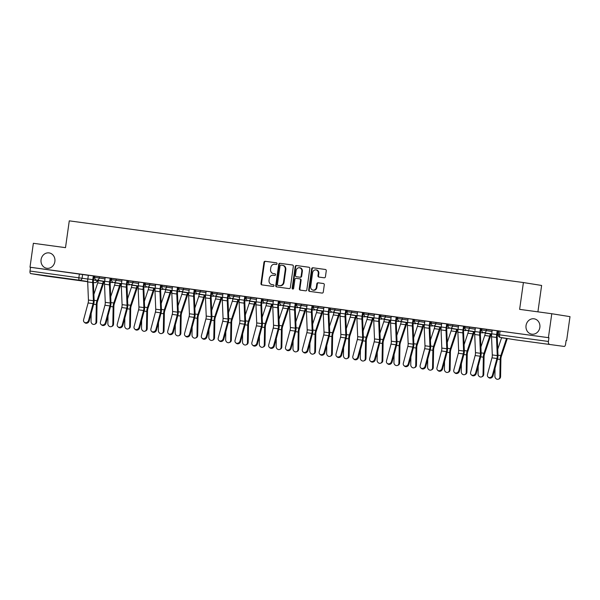 <?xml version="1.0" encoding="UTF-8"?>
<svg xmlns="http://www.w3.org/2000/svg" width="600" height="600" viewBox="0 0 600 600"><rect width="100%" height="100%" fill="white"/><g stroke="black" fill="none" stroke-linecap="round" stroke-linejoin="round"><path stroke-width="0.9" d="M277.058 263.745A0.833 0.75 -80.9 0 0 276.435 262.822L265.185 261.293A1.193 1.065 -80.9 0 0 263.955 262.327L260.97 283.575A1.193 1.065 -80.9 0 0 261.862 284.895L273.112 286.425A0.833 0.75 -80.9 0 0 273.345 284.775L271.89 284.572A3.817 3.42 -80.9 0 1 271.822 284.565A3.817 3.42 -80.9 0 1 269.032 280.335L269.28 278.565A3.817 3.42 -80.9 0 1 273.202 275.25L274.657 275.452A0.833 0.75 -80.9 0 0 274.89 273.795L273.435 273.6A3.817 3.42 -80.9 0 1 273.36 273.593A3.817 3.42 -80.9 0 1 270.577 269.362L270.825 267.593A3.817 3.42 -80.9 0 1 274.748 264.278L276.202 264.472A0.833 0.75 -80.9 0 0 277.058 263.745M526.043 325.553A7.77 6.967 -80.9 0 0 531.72 334.163A7.77 6.967 -80.9 0 0 539.85 327.428A7.77 6.967 -80.9 0 0 534.173 318.817A7.77 6.967 -80.9 0 0 526.043 325.553M41.07 259.657A7.77 6.967 -80.9 0 0 46.748 268.267A7.77 6.967 -80.9 0 0 54.87 261.532A7.77 6.967 -80.9 0 0 49.193 252.923A7.77 6.967 -80.9 0 0 41.07 259.657M324.202 277.793A1.193 1.065 -80.9 0 0 325.433 276.757L326.265 270.795A1.193 1.065 -80.9 0 0 325.395 269.475L312.885 267.772A1.193 1.065 -80.9 0 0 311.655 268.808L308.67 290.055A1.193 1.065 -80.9 0 0 309.562 291.375L322.058 293.077A1.193 1.065 -80.9 0 0 323.28 292.035L324.293 284.843A1.193 1.065 -80.9 0 0 323.4 283.515L318.053 282.788A1.193 1.065 -80.9 0 0 316.83 283.822L316.327 287.392A3.188 2.857 -80.9 0 1 310.665 286.627L312.63 272.64A3.188 2.857 -80.9 0 1 318.293 273.413L317.962 275.737A1.193 1.065 -80.9 0 0 318.862 277.065L324.202 277.793M30 267.218L33.36 243.292L65.505 247.657L69.278 220.845L523.403 282.548L519.63 309.36L551.775 313.733L548.415 337.657L30 267.218L30.532 267.308L30.008 271.035L87.825 279.053M293.34 266.317A1.193 1.065 -80.9 0 0 292.447 264.998L279.952 263.303A1.193 1.065 -80.9 0 0 278.73 264.337L275.745 285.577A1.193 1.065 -80.9 0 0 276.638 286.905L289.132 288.6A1.193 1.065 -80.9 0 0 290.355 287.565L293.34 266.317M296.415 265.538L308.91 267.233A1.193 1.065 -80.9 0 0 308.91 267.233A1.193 1.065 -80.9 0 1 309.803 268.56L306.817 289.8A1.193 1.065 -80.9 0 1 305.595 290.835L300.248 290.115A1.193 1.065 -80.9 0 1 299.355 288.788L300.562 280.17A1.193 1.065 -80.9 0 0 299.67 278.85L296.123 278.362A1.193 1.065 -80.9 0 0 294.9 279.405L293.64 288.375A0.833 0.75 -80.9 0 1 292.155 288.173L295.192 266.572A1.193 1.065 -80.9 0 1 296.415 265.538L309.06 267.27M551.775 313.733L570 316.642L566.64 340.567L566.107 340.493L565.582 344.212A2.43 1.073 97.7 0 1 564.195 346.447A2.43 1.073 97.7 0 0 564.195 346.447L515.325 339.81A2.43 1.073 97.7 0 0 515.34 339.81A2.43 1.073 97.7 0 1 515.317 339.803A2.43 2.175 99.1 0 1 515.227 339.795M537.915 311.843L541.62 285.457L523.403 282.548M566.107 340.485L566.64 340.567M548.415 337.657L548.947 337.74L548.423 341.468A2.43 1.073 97.7 0 0 549.15 344.04M30.532 267.308L88.343 275.325M93.983 276.225L94.838 276.36M45.765 276.007L87.675 281.7L45.78 276.007A2.43 1.073 -82.3 0 1 45.78 276.007A2.43 1.073 -82.3 0 1 45.765 276.007L30.735 273.608A2.43 1.073 -82.3 0 1 30.008 271.035M111.698 278.4L103.448 277.282M128.528 280.688L120.278 279.57M138.84 282.09L138.315 285.817A7.65 3.39 97.7 0 0 138.165 288.765L138.922 306.915A4.492 1.987 -82.3 0 1 138.593 309.817L134.085 326.618A2.79 2.407 -49.2 0 0 134.738 329.07A2.79 2.407 -49.2 0 0 139.05 327.293L139.65 327.817L144.157 311.017A6.067 2.692 -82.3 0 0 144.6 307.087L143.85 288.938A6.067 2.692 97.7 0 1 143.97 286.605L144.495 282.855L145.35 282.99L137.108 281.858M155.67 284.377L155.145 288.105A7.65 3.39 97.7 0 0 154.995 291.045L155.745 309.202A4.492 1.987 -82.3 0 1 155.415 312.105L150.915 328.905A2.79 2.407 -49.2 0 0 151.567 331.35A2.79 2.407 -49.2 0 0 155.873 329.572L156.48 330.097L160.988 313.305A6.067 2.692 -82.3 0 0 161.43 309.375L160.672 291.225A6.067 2.692 97.7 0 1 160.8 288.892L161.325 285.142L162.18 285.278L153.93 284.138M172.493 286.665L171.975 290.392A7.65 3.39 97.7 0 0 171.817 293.332L172.575 311.49A4.492 1.987 -82.3 0 1 172.245 314.392L167.738 331.185A2.79 2.407 -49.2 0 0 168.398 333.638A2.79 2.407 -49.2 0 0 172.703 331.86L173.31 332.385L177.817 315.593A6.067 2.692 -82.3 0 0 178.26 311.663L177.502 293.513A6.067 2.692 97.7 0 1 177.623 291.173L178.148 287.43L179.01 287.565L170.76 286.425M189.322 288.945L188.797 292.68A7.65 3.39 97.7 0 0 188.648 295.62L189.405 313.77A4.492 1.987 -82.3 0 1 189.075 316.68L184.567 333.472A2.79 2.407 -49.2 0 0 185.22 335.925A2.79 2.407 -49.2 0 0 189.532 334.147L190.132 334.673L194.64 317.88A6.067 2.692 -82.3 0 0 195.083 313.95L194.333 295.8A6.067 2.692 97.7 0 1 194.452 293.46L194.978 289.718L195.833 289.853L187.59 288.712M206.153 291.233L205.627 294.96A7.65 3.39 97.7 0 0 205.478 297.907L206.228 316.058A4.492 1.987 -82.3 0 1 205.897 318.968L201.397 335.76A2.79 2.407 -49.2 0 0 202.05 338.212A2.79 2.407 -49.2 0 0 206.355 336.435L206.962 336.96L211.47 320.168A6.067 2.692 -82.3 0 0 211.913 316.237L211.155 298.087A6.067 2.692 97.7 0 1 211.282 295.748L211.808 292.005L212.663 292.14L206.145 291.255M222.975 293.52L222.458 297.248A7.65 3.39 97.7 0 0 222.3 300.195L223.058 318.345A4.492 1.987 -82.3 0 1 222.728 321.255L218.22 338.048A2.79 2.407 -49.2 0 0 218.88 340.5A2.79 2.407 -49.2 0 0 223.185 338.722L223.792 339.248L228.3 322.447A6.067 2.692 -82.3 0 0 228.743 318.525L227.985 300.368A6.067 2.692 97.7 0 1 228.105 298.035L228.63 294.293L229.493 294.428L222.975 293.543M246.322 296.692L238.072 295.575M256.635 298.095L256.11 301.822A7.65 3.39 97.7 0 0 255.96 304.77L256.71 322.92A4.492 1.987 -82.3 0 1 256.38 325.822L251.88 342.623A2.79 2.407 -49.2 0 0 252.532 345.067A2.79 2.407 -49.2 0 0 256.837 343.298L257.445 343.815L261.952 327.022A6.067 2.692 -82.3 0 0 262.395 323.093L261.638 304.942A6.067 2.692 97.7 0 1 261.765 302.61L262.29 298.86L263.145 298.995L256.627 298.11M273.457 300.382L272.94 304.11A7.65 3.39 97.7 0 0 272.782 307.05L273.54 325.207A4.492 1.987 -82.3 0 1 273.21 328.11L268.702 344.91A2.79 2.407 -49.2 0 0 269.362 347.355A2.79 2.407 -49.2 0 0 273.668 345.577L274.275 346.103L278.782 329.31A6.067 2.692 -82.3 0 0 279.225 325.38L278.468 307.23A6.067 2.692 97.7 0 1 278.587 304.89L279.112 301.147L279.975 301.282L273.457 300.397M290.288 302.67L289.763 306.397A7.65 3.39 97.7 0 0 289.612 309.337L290.37 327.487A4.492 1.987 -82.3 0 1 290.04 330.397L285.532 347.19A2.79 2.407 -49.2 0 0 286.185 349.642A2.79 2.407 -49.2 0 0 290.498 347.865L291.097 348.39L295.605 331.597A6.067 2.692 -82.3 0 0 296.048 327.668L295.298 309.517A6.067 2.692 97.7 0 1 295.418 307.178L295.942 303.435L296.798 303.57L290.288 302.685M312.765 305.737L307.11 304.972M323.94 307.237L323.423 310.965A7.65 3.39 97.7 0 0 323.265 313.913L324.022 332.062A4.492 1.987 -82.3 0 1 323.692 334.972L319.185 351.765A2.79 2.407 -49.2 0 0 319.845 354.218A2.79 2.407 -49.2 0 0 324.15 352.44L324.757 352.965L329.265 336.165A6.067 2.692 -82.3 0 0 329.707 332.243L328.95 314.085A6.067 2.692 97.7 0 1 329.07 311.752L329.595 308.01L330.457 308.145L323.94 307.26M346.425 310.312L340.77 309.548M363.248 312.6L355.065 311.468L357.593 311.827L357.075 315.54A7.65 3.39 97.7 0 0 356.925 318.487L357.675 336.638A4.492 1.987 -82.3 0 1 357.345 339.54L352.845 356.34A2.79 2.407 -49.2 0 0 353.498 358.785A2.79 2.407 -49.2 0 0 357.803 357.015L358.41 357.532A2.79 2.407 130.8 0 1 354.105 359.31L353.498 358.785M380.077 314.888L371.888 313.755L374.423 314.115L373.897 317.827A7.65 3.39 97.7 0 0 373.748 320.767L374.505 338.925A4.492 1.987 -82.3 0 1 374.175 341.827L369.668 358.627A2.79 2.407 -49.2 0 0 370.327 361.072A2.79 2.407 -49.2 0 0 374.632 359.295L375.24 359.82A2.79 2.407 130.8 0 1 370.935 361.597L370.327 361.072M396.908 317.175L388.717 316.043L391.252 316.403L390.728 320.115A7.65 3.39 97.7 0 0 390.577 323.055L391.327 341.212A4.492 1.987 -82.3 0 1 391.005 344.115L386.498 360.907A2.79 2.407 -49.2 0 0 387.15 363.36A2.79 2.407 -49.2 0 0 391.455 361.582L392.062 362.108A2.79 2.407 130.8 0 1 387.757 363.885L387.15 363.36M414.592 319.553L405.548 318.33L408.075 318.69L407.558 322.403A7.65 3.39 97.7 0 0 407.4 325.343L408.158 343.493A4.492 1.987 -82.3 0 1 407.827 346.403L403.327 363.195A2.79 2.407 -49.2 0 0 403.98 365.647A2.79 2.407 -49.2 0 0 408.285 363.87L408.893 364.395A2.79 2.407 130.8 0 1 404.588 366.173L403.98 365.647M431.423 321.84L422.37 320.61L424.905 320.978L424.38 324.683A7.65 3.39 97.7 0 0 424.23 327.63L424.987 345.78A4.492 1.987 -82.3 0 1 424.658 348.69L420.15 365.483A2.79 2.407 -49.2 0 0 420.81 367.935A2.79 2.407 -49.2 0 0 425.115 366.157L425.722 366.683A2.79 2.407 130.8 0 1 421.418 368.46L420.81 367.935M448.252 324.127L439.2 322.897L441.735 323.265L441.21 326.97A7.65 3.39 97.7 0 0 441.06 329.918L441.81 348.067A4.492 1.987 -82.3 0 1 441.487 350.978L436.98 367.77A2.79 2.407 -49.2 0 0 437.632 370.222A2.79 2.407 -49.2 0 0 441.938 368.445L442.545 368.97A2.79 2.407 130.8 0 1 438.24 370.748L437.632 370.222M465.075 326.415L456.03 325.185L458.558 325.545L458.04 329.257A7.65 3.39 97.7 0 0 457.882 332.205L458.64 350.355A4.492 1.987 -82.3 0 1 458.31 353.257L453.81 370.058A2.79 2.407 -49.2 0 0 454.463 372.51A2.79 2.407 -49.2 0 0 458.768 370.733L459.375 371.257A2.79 2.407 130.8 0 1 455.07 373.028L454.463 372.51M481.905 328.702L473.655 327.577M498.735 330.99L490.485 329.865M486.472 329.28L486.285 330.6L481.725 329.97L481.912 328.65L492.202 330.195M497.842 331.095L498.697 331.23M469.65 326.993L469.463 328.312L464.903 327.683L465.082 326.362L475.38 327.907M481.013 328.808L481.868 328.942M452.82 324.705L452.632 326.032L448.072 325.395L448.26 324.075L458.55 325.62M464.183 326.52L465.045 326.663M435.99 322.418L435.81 323.745L431.243 323.115L431.43 321.788L441.72 323.332M447.36 324.233L448.215 324.375M419.168 320.13L418.98 321.457L414.42 320.827L414.6 319.5L424.897 321.053M430.53 321.952L431.385 322.087M402.338 317.85L402.15 319.17L397.59 318.54L397.778 317.212L408.067 318.765M413.7 319.665L414.562 319.8M385.507 315.562L385.327 316.882L380.76 316.252L380.947 314.933L391.237 316.478M396.877 317.377L397.732 317.513M368.685 313.275L368.498 314.595L363.938 313.965L364.118 312.645L374.415 314.19M380.048 315.09L380.903 315.225M351.855 310.987L351.668 312.308L347.108 311.678L347.295 310.358L357.585 311.903M363.218 312.803L364.08 312.938M335.025 308.7L334.845 310.028L330.278 309.39L330.465 308.07L340.755 309.615M346.395 310.515L347.25 310.657M318.202 306.413L318.015 307.74L313.455 307.11L313.635 305.782L323.933 307.327M329.565 308.235L330.42 308.37M301.373 304.132L301.185 305.452L296.625 304.822L296.812 303.495L307.103 305.048M312.735 305.947L313.597 306.082M284.543 301.845L284.362 303.165L279.795 302.535L279.983 301.215L290.272 302.76M295.913 303.66L296.767 303.795M267.72 299.558L267.532 300.877L262.972 300.248L263.153 298.928L273.45 300.472M279.082 301.373L279.938 301.507M250.89 297.27L250.702 298.59L246.142 297.96L246.33 296.64L256.62 298.185M262.26 299.085L263.115 299.22M234.06 294.983L233.88 296.31L229.312 295.673L229.5 294.353L239.79 295.897M245.43 296.798L246.285 296.94M217.237 292.695L217.05 294.022L212.49 293.392L212.67 292.065L222.968 293.61M228.6 294.51L229.455 294.653M200.407 290.415L200.22 291.735L195.66 291.105L195.847 289.778L206.138 291.33M211.778 292.23L212.632 292.365M183.578 288.127L183.398 289.447L178.83 288.817L179.017 287.498L189.308 289.043M194.947 289.942L195.803 290.077M166.755 285.84L166.567 287.16L162.007 286.53L162.188 285.21L172.485 286.755M178.118 287.655L178.98 287.79M149.925 283.553L149.738 284.873L145.178 284.243L145.365 282.923L155.655 284.468M161.295 285.368L162.15 285.502M133.095 281.265L132.915 282.593L128.347 281.955L128.535 280.635L138.825 282.18M144.465 283.08L145.32 283.222M116.273 278.978L116.085 280.305L111.525 279.675L111.705 278.347L122.002 279.892M127.635 280.793L128.498 280.935M99.442 276.69L99.255 278.017L94.695 277.388L94.883 276.06L105.172 277.612M110.812 278.513L111.667 278.647M94.875 276.112L86.625 274.995M86.617 275.01L88.358 275.25M88.358 275.228L87.832 278.962A7.65 3.39 97.7 0 0 87.683 281.903L88.44 300.053A4.492 1.987 -82.3 0 1 88.11 302.962L83.602 319.755A2.79 2.407 -49.2 0 0 84.255 322.207A2.79 2.407 -49.2 0 0 88.567 320.43L89.168 320.955L93.675 304.163A6.067 2.692 -82.3 0 0 94.117 300.233L93.367 282.082A6.067 2.692 97.7 0 1 93.488 279.743L94.012 276L94.867 276.135M548.947 337.74L498.743 330.938L498.217 334.665L548.423 341.468M103.448 277.298L105.18 277.538M105.188 277.515L104.663 281.243A7.65 3.39 97.7 0 0 104.512 284.19L105.262 302.34A4.492 1.987 -82.3 0 1 104.933 305.25L100.433 322.043A2.79 2.407 -49.2 0 0 101.085 324.495A2.79 2.407 -49.2 0 0 105.39 322.718L105.998 323.243L110.505 306.442A6.067 2.692 -82.3 0 0 110.948 302.52L110.19 284.37A6.067 2.692 97.7 0 1 110.317 282.03L110.843 278.288L111.698 278.423M120.278 279.585L122.01 279.825M122.01 279.803L121.493 283.53A7.65 3.39 97.7 0 0 121.335 286.478L122.093 304.627A4.492 1.987 -82.3 0 1 121.762 307.538L117.255 324.33A2.79 2.407 -49.2 0 0 117.915 326.782A2.79 2.407 -49.2 0 0 122.22 325.005L122.828 325.53L127.335 308.73A6.067 2.692 -82.3 0 0 127.778 304.808L127.02 286.65A6.067 2.692 97.7 0 1 127.14 284.317L127.665 280.575L128.528 280.71M137.1 281.873L138.84 282.105M153.93 284.16L155.663 284.392M170.76 286.447L172.493 286.68M187.583 288.735L189.322 288.968M238.065 295.59L239.805 295.822M239.805 295.808L239.28 299.535A7.65 3.39 97.7 0 0 239.13 302.483L239.888 320.632A4.492 1.987 -82.3 0 1 239.558 323.535L235.05 340.335A2.79 2.407 -49.2 0 0 235.702 342.788A2.79 2.407 -49.2 0 0 240.015 341.01L240.615 341.535L245.123 324.735A6.067 2.692 -82.3 0 0 245.565 320.812L244.815 302.655A6.067 2.692 97.7 0 1 244.935 300.322L245.46 296.572L246.315 296.715M413.73 319.455L414.592 319.575M430.56 321.743L431.423 321.862M447.39 324.03L448.245 324.15M464.213 326.317L465.075 326.43M473.655 327.6L475.388 327.832L474.862 331.545A7.65 3.39 97.7 0 0 474.713 334.485L475.47 352.642A4.492 1.987 -82.3 0 1 475.14 355.545L470.632 372.345A2.79 2.407 -49.2 0 0 471.293 374.79A2.79 2.407 -49.2 0 0 475.597 373.02L476.205 373.538A2.79 2.407 130.8 0 1 471.9 375.315L471.293 374.79M481.043 328.605L481.905 328.718M490.478 329.888L492.217 330.12L491.692 333.832A7.65 3.39 97.7 0 0 491.543 336.772L492.293 354.93A4.492 1.987 -82.3 0 1 491.97 357.832L487.463 374.625A2.79 2.407 -49.2 0 0 488.115 377.077A2.79 2.407 -49.2 0 0 492.42 375.3L493.028 375.825A2.79 2.407 130.8 0 1 488.722 377.603L488.115 377.077M497.873 330.892L498.728 331.005M273.825 273.66A3.817 3.42 -80.9 0 0 273.892 273.675A3.817 3.42 -80.9 0 0 273.968 273.683L273.435 273.6M275.017 273.825L273.968 273.683M272.28 284.64A3.817 3.42 -80.9 0 0 272.355 284.647A3.817 3.42 -80.9 0 0 272.423 284.663L271.89 284.572M273.472 284.805L272.423 284.663M276.555 262.853L265.71 261.375A1.193 1.065 -80.9 0 0 264.487 262.418L261.502 283.657A1.193 1.065 -80.9 0 0 262.245 284.947M292.597 265.028L280.485 263.385A1.193 1.065 -80.9 0 0 279.263 264.42L276.27 285.668A1.193 1.065 -80.9 0 0 277.013 286.957M280.882 265.11A0.833 0.75 -80.9 0 0 280.028 265.837L277.41 284.483A0.833 0.75 -80.9 0 0 278.032 285.413L279.57 285.615A3.817 3.42 -80.9 0 0 283.485 282.3L285.278 269.558A3.817 3.42 -80.9 0 0 282.495 265.327A3.817 3.42 -80.9 0 0 282.42 265.32L280.882 265.11M278.535 285.487A0.833 0.75 -80.9 0 0 278.565 285.495L280.103 285.705A3.817 3.42 -80.9 0 0 284.017 282.39L283.485 282.3M282.562 265.343L282.952 265.403A3.817 3.42 -80.9 0 1 283.02 265.418A3.817 3.42 -80.9 0 1 285.81 269.64L284.017 282.39M300.225 278.933L300.202 278.933A1.193 1.065 -80.9 0 1 301.095 280.26L299.888 288.87A1.193 1.065 -80.9 0 0 300.63 290.16M296.947 265.62A1.193 1.065 -80.9 0 0 295.725 266.655L292.688 288.255A0.833 0.75 -80.9 0 0 293.04 289.08M301.822 271.23A3.188 2.857 -80.9 0 0 296.16 270.465L295.462 275.392A1.193 1.065 -80.9 0 0 296.355 276.712L299.903 277.192A1.193 1.065 -80.9 0 0 301.125 276.157L301.822 271.23L302.355 271.32A3.188 2.857 -80.9 0 0 300.022 267.788L299.49 267.697M296.332 276.712L296.865 276.795A1.193 1.065 -80.9 0 0 296.888 276.795L296.355 276.712M302.355 271.32L301.657 276.248A1.193 1.065 -80.9 0 1 300.435 277.282L296.888 276.795M315.968 269.88L316.493 269.962A3.188 2.857 -80.9 0 1 318.825 273.495L318.495 275.827A1.193 1.065 -80.9 0 0 319.237 277.118M312.99 290.16L313.522 290.243A3.188 2.857 -80.9 0 0 316.86 287.483L316.327 287.392M323.55 283.545L318.585 282.877A1.193 1.065 -80.9 0 0 317.362 283.913L316.86 287.483M325.53 269.505L313.41 267.855A1.193 1.065 -80.9 0 0 312.188 268.897L309.202 290.138A1.193 1.065 -80.9 0 0 309.945 291.428M96.727 321.743A2.79 2.422 66.7 0 1 95.347 323.97L94.627 324.278A2.79 2.422 -113.3 0 0 96 322.05L96.727 321.743L97.035 304.275A4.492 1.987 97.7 0 1 97.523 301.395L103.23 284.272A7.65 3.39 -82.3 0 0 103.898 281.415L103.913 281.272M91.177 313.462L91.043 321.375A2.79 2.422 -113.3 0 0 94.627 324.278M98.28 280.373L98.243 280.627A6.067 2.692 -82.3 0 1 97.718 282.9L93.877 294.405M103.222 281.16L103.208 281.303A6.067 2.692 -82.3 0 1 102.683 283.575L96.968 300.69A6.067 2.692 97.7 0 0 96.308 304.582L96 322.05M89.168 320.955A2.79 2.407 130.8 0 1 84.863 322.733L84.255 322.207M93.323 275.903L92.797 279.63A7.65 3.39 97.7 0 0 92.648 282.577L93.398 300.728A4.492 1.987 -82.3 0 1 93.067 303.638L88.567 320.43M113.558 324.03A2.79 2.422 66.7 0 1 112.177 326.257L111.45 326.565A2.79 2.422 -113.3 0 0 112.83 324.337L113.558 324.03L113.865 306.562A4.492 1.987 97.7 0 1 114.345 303.683L120.06 286.56A7.65 3.39 -82.3 0 0 120.72 283.695L120.743 283.56M108.007 315.75L107.865 323.663A2.79 2.422 -113.3 0 0 111.45 326.565M115.11 282.66L115.073 282.915A6.067 2.692 -82.3 0 1 114.547 285.188L110.708 296.692M120.052 283.447L120.03 283.59A6.067 2.692 -82.3 0 1 119.505 285.862L113.797 302.978A6.067 2.692 97.7 0 0 113.137 306.87L112.83 324.337M130.38 326.31A2.79 2.422 66.7 0 1 129 328.538L128.28 328.853A2.79 2.422 -113.3 0 0 129.66 326.625L130.38 326.31L130.688 308.85A4.492 1.987 97.7 0 1 131.175 305.962L136.89 288.847A7.65 3.39 -82.3 0 0 137.55 285.983L137.572 285.84M124.837 318.038L124.695 325.95A2.79 2.422 -113.3 0 0 128.28 328.853M131.933 284.94L131.895 285.202A6.067 2.692 -82.3 0 1 131.37 287.475L127.53 298.972M136.882 285.735L136.86 285.877A6.067 2.692 -82.3 0 1 136.335 288.142L130.62 305.265A6.067 2.692 97.7 0 0 129.968 309.157L129.66 326.625M105.998 323.243A2.79 2.407 130.8 0 1 101.692 325.02L101.085 324.495M110.145 278.19L109.62 281.918A7.65 3.39 97.7 0 0 109.47 284.865L110.227 303.015A4.492 1.987 -82.3 0 1 109.898 305.925L105.39 322.718M122.828 325.53A2.79 2.407 130.8 0 1 118.523 327.308L117.915 326.782M126.975 280.478L126.45 284.205A7.65 3.39 97.7 0 0 126.3 287.153L127.05 305.303A4.492 1.987 -82.3 0 1 126.727 308.205L122.22 325.005M147.21 328.597A2.79 2.422 66.7 0 1 145.83 330.825L145.11 331.14A2.79 2.422 -113.3 0 0 146.483 328.913L147.21 328.597L147.517 311.13A4.492 1.987 97.7 0 1 148.005 308.25L153.712 291.135A7.65 3.39 -82.3 0 0 154.38 288.27L154.395 288.127M141.66 320.325L141.525 328.237A2.79 2.422 -113.3 0 0 145.11 331.14M148.762 287.228L148.725 287.483A6.067 2.692 -82.3 0 1 148.2 289.755L144.36 301.26M153.705 288.022L153.69 288.157A6.067 2.692 -82.3 0 1 153.165 290.43L147.45 307.553A6.067 2.692 97.7 0 0 146.79 311.445L146.483 328.913M164.04 330.885A2.79 2.422 66.7 0 1 162.66 333.112L161.933 333.428A2.79 2.422 -113.3 0 0 163.312 331.2L164.04 330.885L164.347 313.418A4.492 1.987 97.7 0 1 164.828 310.538L170.542 293.423A7.65 3.39 -82.3 0 0 171.203 290.558L171.225 290.415M158.49 322.612L158.347 330.525A2.79 2.422 -113.3 0 0 161.933 333.428M165.593 289.515L165.555 289.77A6.067 2.692 -82.3 0 1 165.03 292.043L161.19 303.548M170.535 290.303L170.512 290.445A6.067 2.692 -82.3 0 1 169.988 292.718L164.28 309.84A6.067 2.692 97.7 0 0 163.62 313.733L163.312 331.2M180.863 333.173A2.79 2.422 66.7 0 1 179.483 335.4L178.762 335.715A2.79 2.422 -113.3 0 0 180.142 333.48L180.863 333.173L181.17 315.705A4.492 1.987 97.7 0 1 181.657 312.825L187.373 295.702A7.65 3.39 -82.3 0 0 188.032 292.845L188.055 292.702M175.32 324.9L175.178 332.812A2.79 2.422 -113.3 0 0 178.762 335.715M182.415 291.803L182.377 292.058A6.067 2.692 -82.3 0 1 181.852 294.33L178.012 305.835M187.365 292.59L187.343 292.733A6.067 2.692 -82.3 0 1 186.817 295.005L181.102 312.12A6.067 2.692 97.7 0 0 180.45 316.02L180.142 333.48M139.65 327.817A2.79 2.407 130.8 0 1 135.345 329.587L134.738 329.07M143.805 282.765L143.28 286.493A7.65 3.39 97.7 0 0 143.123 289.44L143.88 307.59A4.492 1.987 -82.3 0 1 143.55 310.493L139.05 327.293M156.48 330.097A2.79 2.407 130.8 0 1 152.175 331.875L151.567 331.35M160.627 285.053L160.102 288.78A7.65 3.39 97.7 0 0 159.953 291.72L160.71 309.877A4.492 1.987 -82.3 0 1 160.38 312.78L155.873 329.572M173.31 332.385A2.79 2.407 130.8 0 1 169.005 334.163L168.398 333.638M177.458 287.34L176.933 291.067A7.65 3.39 97.7 0 0 176.782 294.007L177.532 312.157A4.492 1.987 -82.3 0 1 177.21 315.067L172.703 331.86M197.692 335.46A2.79 2.422 66.7 0 1 196.312 337.688L195.593 337.995A2.79 2.422 -113.3 0 0 196.965 335.767L197.692 335.46L198 317.993A4.492 1.987 97.7 0 1 198.487 315.112L204.195 297.99A7.65 3.39 -82.3 0 0 204.862 295.132L204.877 294.99M192.142 327.188L192.007 335.093A2.79 2.422 -113.3 0 0 195.593 337.995M199.245 294.09L199.208 294.345A6.067 2.692 -82.3 0 1 198.683 296.618L194.843 308.123M204.188 294.877L204.173 295.02A6.067 2.692 -82.3 0 1 203.64 297.293L197.933 314.407A6.067 2.692 97.7 0 0 197.272 318.3L196.965 335.767M190.132 334.673A2.79 2.407 130.8 0 1 185.828 336.45L185.22 335.925M194.288 289.62L193.763 293.355A7.65 3.39 97.7 0 0 193.605 296.295L194.362 314.445A4.492 1.987 -82.3 0 1 194.032 317.355L189.532 334.147M214.522 337.748A2.79 2.422 66.7 0 1 213.142 339.975L212.415 340.282A2.79 2.422 -113.3 0 0 213.795 338.055L214.522 337.748L214.83 320.28A4.492 1.987 97.7 0 1 215.31 317.4L221.025 300.278A7.65 3.39 -82.3 0 0 221.685 297.413L221.708 297.278M208.972 329.468L208.83 337.38A2.79 2.422 -113.3 0 0 212.415 340.282M216.075 296.377L216.038 296.632A6.067 2.692 -82.3 0 1 215.513 298.905L211.673 310.41M221.017 297.165L220.995 297.308A6.067 2.692 -82.3 0 1 220.47 299.58L214.763 316.695A6.067 2.692 97.7 0 0 214.103 320.587L213.795 338.055M206.962 336.96A2.79 2.407 130.8 0 1 202.657 338.737L202.05 338.212M211.11 291.907L210.585 295.635A7.65 3.39 97.7 0 0 210.435 298.582L211.192 316.733A4.492 1.987 -82.3 0 1 210.862 319.642L206.355 336.435M231.345 340.028A2.79 2.422 66.7 0 1 229.965 342.263L229.245 342.57A2.79 2.422 -113.3 0 0 230.625 340.343L231.345 340.028L231.653 322.567A4.492 1.987 97.7 0 1 232.14 319.68L237.855 302.565A7.65 3.39 -82.3 0 0 238.515 299.7L238.538 299.565M225.803 331.755L225.66 339.668A2.79 2.422 -113.3 0 0 229.245 342.57M232.897 298.665L232.86 298.92A6.067 2.692 -82.3 0 1 232.335 301.192L228.495 312.697M237.847 299.452L237.825 299.595A6.067 2.692 -82.3 0 1 237.3 301.86L231.585 318.983A6.067 2.692 97.7 0 0 230.933 322.875L230.625 340.343M223.792 339.248A2.79 2.407 130.8 0 1 219.487 341.025L218.88 340.5M227.94 294.195L227.415 297.923A7.65 3.39 97.7 0 0 227.265 300.87L228.015 319.02A4.492 1.987 -82.3 0 1 227.692 321.923L223.185 338.722M248.175 342.315A2.79 2.422 66.7 0 1 246.795 344.543L246.075 344.858A2.79 2.422 -113.3 0 0 247.447 342.63L248.175 342.315L248.483 324.847A4.492 1.987 97.7 0 1 248.97 321.968L254.678 304.853A7.65 3.39 -82.3 0 0 255.345 301.987L255.36 301.845M242.625 334.043L242.49 341.955A2.79 2.422 -113.3 0 0 246.075 344.858M249.728 300.945L249.69 301.207A6.067 2.692 -82.3 0 1 249.165 303.472L245.325 314.978M254.67 301.74L254.655 301.875A6.067 2.692 -82.3 0 1 254.123 304.147L248.415 321.27A6.067 2.692 97.7 0 0 247.755 325.163L247.447 342.63M240.615 341.535A2.79 2.407 130.8 0 1 236.31 343.305L235.702 342.788M244.77 296.483L244.245 300.21A7.65 3.39 97.7 0 0 244.087 303.157L244.845 321.308A4.492 1.987 -82.3 0 1 244.515 324.21L240.015 341.01M265.005 344.603A2.79 2.422 66.7 0 1 263.625 346.83L262.897 347.145A2.79 2.422 -113.3 0 0 264.278 344.918L265.005 344.603L265.312 327.135A4.492 1.987 97.7 0 1 265.793 324.255L271.507 307.14A7.65 3.39 -82.3 0 0 272.168 304.275L272.19 304.132M259.455 336.33L259.312 344.243A2.79 2.422 -113.3 0 0 262.897 347.145M266.558 303.233L266.52 303.487A6.067 2.692 -82.3 0 1 265.995 305.76L262.155 317.265M271.5 304.028L271.478 304.163A6.067 2.692 -82.3 0 1 270.952 306.435L265.245 323.558A6.067 2.692 97.7 0 0 264.585 327.45L264.278 344.918M257.445 343.815A2.79 2.407 130.8 0 1 253.14 345.593L252.532 345.067M261.593 298.77L261.067 302.498A7.65 3.39 97.7 0 0 260.918 305.438L261.675 323.595A4.492 1.987 -82.3 0 1 261.345 326.498L256.837 343.298M281.827 346.89A2.79 2.422 66.7 0 1 280.447 349.118L279.728 349.433A2.79 2.422 -113.3 0 0 281.108 347.197L281.827 346.89L282.135 329.423A4.492 1.987 97.7 0 1 282.623 326.543L288.337 309.42A7.65 3.39 -82.3 0 0 288.998 306.562L289.02 306.42M276.285 338.618L276.142 346.53A2.79 2.422 -113.3 0 0 279.728 349.433M283.38 305.52L283.343 305.775A6.067 2.692 -82.3 0 1 282.817 308.048L278.978 319.553M288.33 306.308L288.308 306.45A6.067 2.692 -82.3 0 1 287.782 308.722L282.067 325.845A6.067 2.692 97.7 0 0 281.415 329.737L281.108 347.197M274.275 346.103A2.79 2.407 130.8 0 1 269.97 347.88L269.362 347.355M278.423 301.058L277.897 304.785A7.65 3.39 97.7 0 0 277.748 307.725L278.498 325.875A4.492 1.987 -82.3 0 1 278.175 328.785L273.668 345.577M298.657 349.178A2.79 2.422 66.7 0 1 297.278 351.405L296.558 351.712A2.79 2.422 -113.3 0 0 297.93 349.485L298.657 349.178L298.965 331.71A4.492 1.987 97.7 0 1 299.452 328.83L305.16 311.707A7.65 3.39 -82.3 0 0 305.827 308.85L305.843 308.707M293.108 340.905L292.972 348.81A2.79 2.422 -113.3 0 0 296.558 351.712M300.21 307.808L300.173 308.062A6.067 2.692 -82.3 0 1 299.647 310.335L295.808 321.84M305.153 308.595L305.138 308.737A6.067 2.692 -82.3 0 1 304.605 311.01L298.897 328.125A6.067 2.692 97.7 0 0 298.237 332.025L297.93 349.485M291.097 348.39A2.79 2.407 130.8 0 1 286.793 350.168L286.185 349.642M295.252 303.337L294.728 307.072A7.65 3.39 97.7 0 0 294.57 310.013L295.327 328.163A4.492 1.987 -82.3 0 1 294.998 331.072L290.498 347.865M315.487 351.465A2.79 2.422 66.7 0 1 314.108 353.692L313.38 354A2.79 2.422 -113.3 0 0 314.76 351.772L315.487 351.465L315.795 333.998A4.492 1.987 97.7 0 1 316.275 331.118L321.99 313.995A7.65 3.39 -82.3 0 0 322.65 311.138L322.673 310.995M309.938 343.185L309.795 351.097A2.79 2.422 -113.3 0 0 313.38 354M317.04 310.095L317.002 310.35A6.067 2.692 -82.3 0 1 316.478 312.623L312.638 324.127M321.983 310.882L321.96 311.025A6.067 2.692 -82.3 0 1 321.435 313.298L315.728 330.413A6.067 2.692 97.7 0 0 315.067 334.305L314.76 351.772M307.118 304.95L306.593 308.685A7.65 3.39 97.7 0 0 306.442 311.625L307.192 329.775A4.492 1.987 -82.3 0 1 306.862 332.685L302.362 349.478A2.79 2.407 -49.2 0 0 303.015 351.93A2.79 2.407 -49.2 0 0 307.32 350.153L307.928 350.678A2.79 2.407 130.8 0 1 303.623 352.455L303.015 351.93M312.772 305.722L312.248 309.465A6.067 2.692 97.7 0 0 312.12 311.805L312.877 329.955A6.067 2.692 -82.3 0 1 312.435 333.885L307.928 350.678M312.075 305.625L311.55 309.353A7.65 3.39 97.7 0 0 311.4 312.3L312.157 330.45A4.492 1.987 -82.3 0 1 311.827 333.36L307.32 350.153M332.31 353.745A2.79 2.422 66.7 0 1 330.93 355.98L330.21 356.288A2.79 2.422 -113.3 0 0 331.59 354.06L332.31 353.745L332.618 336.285A4.492 1.987 97.7 0 1 333.105 333.405L338.82 316.282A7.65 3.39 -82.3 0 0 339.48 313.418L339.502 313.282M326.767 345.472L326.625 353.385A2.79 2.422 -113.3 0 0 330.21 356.288M333.862 312.382L333.825 312.638A6.067 2.692 -82.3 0 1 333.3 314.91L329.46 326.415M338.812 313.17L338.79 313.312A6.067 2.692 -82.3 0 1 338.265 315.585L332.55 332.7A6.067 2.692 97.7 0 0 331.897 336.593L331.59 354.06M324.757 352.965A2.79 2.407 130.8 0 1 320.452 354.743L319.845 354.218M328.905 307.913L328.38 311.64A7.65 3.39 97.7 0 0 328.23 314.587L328.98 332.737A4.492 1.987 -82.3 0 1 328.657 335.647L324.15 352.44M349.14 356.032A2.79 2.422 66.7 0 1 347.76 358.26L347.04 358.575A2.79 2.422 -113.3 0 0 348.413 356.347L349.14 356.032L349.447 338.572A4.492 1.987 97.7 0 1 349.935 335.685L355.642 318.57A7.65 3.39 -82.3 0 0 356.31 315.705L356.325 315.562M343.59 347.76L343.455 355.673A2.79 2.422 -113.3 0 0 347.04 358.575M350.692 314.663L350.655 314.925A6.067 2.692 -82.3 0 1 350.13 317.19L346.29 328.695M355.635 315.457L355.62 315.593A6.067 2.692 -82.3 0 1 355.087 317.865L349.38 334.987A6.067 2.692 97.7 0 0 348.72 338.88L348.413 356.347M340.77 309.525L340.245 313.252A7.65 3.39 97.7 0 0 340.095 316.2L340.845 334.35A4.492 1.987 -82.3 0 1 340.522 337.252L336.015 354.053A2.79 2.407 -49.2 0 0 336.668 356.505A2.79 2.407 -49.2 0 0 340.972 354.728L341.58 355.252A2.79 2.407 130.8 0 1 337.275 357.03L336.668 356.505M346.425 310.29L345.9 314.04A6.067 2.692 97.7 0 0 345.78 316.373L346.53 334.53A6.067 2.692 -82.3 0 1 346.087 338.452L341.58 355.252M345.735 310.2L345.21 313.928A7.65 3.39 97.7 0 0 345.053 316.875L345.81 335.025A4.492 1.987 -82.3 0 1 345.48 337.928L340.972 354.728M365.962 358.32A2.79 2.422 66.7 0 1 364.59 360.548L363.862 360.862A2.79 2.422 -113.3 0 0 365.243 358.635L365.962 358.32L366.278 340.853A4.492 1.987 97.7 0 1 366.757 337.972L372.472 320.858A7.65 3.39 -82.3 0 0 373.132 317.993L373.155 317.85M360.42 350.048L360.278 357.96A2.79 2.422 -113.3 0 0 363.862 360.862M367.522 316.95L367.485 317.205A6.067 2.692 -82.3 0 1 366.96 319.478L363.12 330.983M372.465 317.745L372.442 317.88A6.067 2.692 -82.3 0 1 371.918 320.153L366.21 337.275A6.067 2.692 97.7 0 0 365.55 341.168L365.243 358.635M363.255 312.577L362.73 316.327A6.067 2.692 97.7 0 0 362.603 318.66L363.36 336.81A6.067 2.692 -82.3 0 1 362.918 340.74L358.41 357.532M362.558 312.487L362.032 316.215A7.65 3.39 97.7 0 0 361.882 319.155L362.64 337.312A4.492 1.987 -82.3 0 1 362.31 340.215L357.803 357.015M382.793 360.608A2.79 2.422 66.7 0 1 381.413 362.835L380.692 363.15A2.79 2.422 -113.3 0 0 382.072 360.923L382.793 360.608L383.1 343.14A4.492 1.987 97.7 0 1 383.587 340.26L389.303 323.145A7.65 3.39 -82.3 0 0 389.963 320.28L389.985 320.138M377.25 352.335L377.108 360.248A2.79 2.422 -113.3 0 0 380.692 363.15M384.345 319.237L384.308 319.493A6.067 2.692 -82.3 0 1 383.782 321.765L379.942 333.27M389.295 320.025L389.272 320.168A6.067 2.692 -82.3 0 1 388.748 322.44L383.032 339.562A6.067 2.692 97.7 0 0 382.38 343.455L382.072 360.923M380.077 314.865L379.553 318.608A6.067 2.692 97.7 0 0 379.433 320.947L380.19 339.097A6.067 2.692 -82.3 0 1 379.748 343.028L375.24 359.82M379.388 314.775L378.862 318.502A7.65 3.39 97.7 0 0 378.712 321.442L379.462 339.6A4.492 1.987 -82.3 0 1 379.14 342.502L374.632 359.295M399.623 362.895A2.79 2.422 66.7 0 1 398.243 365.123L397.522 365.43A2.79 2.422 -113.3 0 0 398.895 363.202L399.623 362.895L399.93 345.428A4.492 1.987 97.7 0 1 400.418 342.548L406.125 325.425A7.65 3.39 -82.3 0 0 406.793 322.567L406.808 322.425M394.072 354.623L393.938 362.528A2.79 2.422 -113.3 0 0 397.522 365.43M401.175 321.525L401.138 321.78A6.067 2.692 -82.3 0 1 400.612 324.053L396.772 335.558M406.118 322.312L406.103 322.455A6.067 2.692 -82.3 0 1 405.57 324.728L399.862 341.843A6.067 2.692 97.7 0 0 399.202 345.743L398.895 363.202M396.908 317.153L396.382 320.895A6.067 2.692 97.7 0 0 396.263 323.235L397.013 341.385A6.067 2.692 -82.3 0 1 396.57 345.315L392.062 362.108M396.217 317.055L395.692 320.79A7.65 3.39 97.7 0 0 395.535 323.73L396.293 341.88A4.492 1.987 -82.3 0 1 395.963 344.79L391.455 361.582M416.445 365.183A2.79 2.422 66.7 0 1 415.072 367.41L414.345 367.718A2.79 2.422 -113.3 0 0 415.725 365.49L416.445 365.183L416.76 347.715A4.492 1.987 97.7 0 1 417.24 344.835L422.955 327.712A7.65 3.39 -82.3 0 0 423.615 324.855L423.638 324.712M410.903 356.903L410.76 364.815A2.79 2.422 -113.3 0 0 414.345 367.718M418.005 323.812L417.967 324.067A6.067 2.692 -82.3 0 1 417.442 326.34L413.603 337.845M422.947 324.6L422.925 324.743A6.067 2.692 -82.3 0 1 422.4 327.015L416.692 344.13A6.067 2.692 97.7 0 0 416.033 348.022L415.725 365.49M413.737 319.44L413.205 323.183A6.067 2.692 97.7 0 0 413.085 325.522L413.842 343.673A6.067 2.692 -82.3 0 1 413.4 347.603L408.893 364.395M413.04 319.343L412.515 323.07A7.65 3.39 97.7 0 0 412.365 326.017L413.123 344.168A4.492 1.987 -82.3 0 1 412.793 347.077L408.285 363.87M433.275 367.47A2.79 2.422 66.7 0 1 431.895 369.697L431.175 370.005A2.79 2.422 -113.3 0 0 432.555 367.778L433.275 367.47L433.582 350.002A4.492 1.987 97.7 0 1 434.07 347.123L439.785 330A7.65 3.39 -82.3 0 0 440.445 327.135L440.467 327M427.732 359.19L427.59 367.103A2.79 2.422 -113.3 0 0 431.175 370.005M434.827 326.1L434.79 326.355A6.067 2.692 -82.3 0 1 434.265 328.627L430.425 340.132M439.778 326.888L439.755 327.03A6.067 2.692 -82.3 0 1 439.23 329.303L433.515 346.418A6.067 2.692 97.7 0 0 432.862 350.31L432.555 367.778M430.56 321.728L430.035 325.47A6.067 2.692 97.7 0 0 429.915 327.81L430.673 345.96A6.067 2.692 -82.3 0 1 430.23 349.882L425.722 366.683M429.87 321.63L429.345 325.358A7.65 3.39 97.7 0 0 429.195 328.305L429.945 346.455A4.492 1.987 -82.3 0 1 429.623 349.365L425.115 366.157M450.105 369.75A2.79 2.422 66.7 0 1 448.725 371.985L448.005 372.293A2.79 2.422 -113.3 0 0 449.377 370.065L450.105 369.75L450.412 352.29A4.492 1.987 97.7 0 1 450.9 349.403L456.607 332.288A7.65 3.39 -82.3 0 0 457.275 329.423L457.29 329.288M444.555 361.478L444.42 369.39A2.79 2.422 -113.3 0 0 448.005 372.293M451.658 328.38L451.62 328.642A6.067 2.692 -82.3 0 1 451.095 330.915L447.255 342.413M456.6 329.175L456.585 329.317A6.067 2.692 -82.3 0 1 456.053 331.582L450.345 348.705A6.067 2.692 97.7 0 0 449.685 352.597L449.377 370.065M447.39 324.015L446.865 327.757A6.067 2.692 97.7 0 0 446.745 330.09L447.495 348.248A6.067 2.692 -82.3 0 1 447.053 352.17L442.545 368.97M446.7 323.918L446.175 327.645A7.65 3.39 97.7 0 0 446.018 330.593L446.775 348.743A4.492 1.987 -82.3 0 1 446.445 351.645L441.938 368.445M466.928 372.038A2.79 2.422 66.7 0 1 465.555 374.265L464.827 374.58A2.79 2.422 -113.3 0 0 466.207 372.353L466.928 372.038L467.243 354.57A4.492 1.987 97.7 0 1 467.722 351.69L473.438 334.575A7.65 3.39 -82.3 0 0 474.097 331.71L474.12 331.567M461.385 363.765L461.243 371.678A2.79 2.422 -113.3 0 0 464.827 374.58M468.487 330.668L468.45 330.923A6.067 2.692 -82.3 0 1 467.918 333.195L464.085 344.7M473.43 331.462L473.408 331.597A6.067 2.692 -82.3 0 1 472.882 333.87L467.168 350.993A6.067 2.692 97.7 0 0 466.515 354.885L466.207 372.353M464.22 326.295L463.688 330.045A6.067 2.692 97.7 0 0 463.567 332.377L464.325 350.528A6.067 2.692 -82.3 0 1 463.882 354.457L459.375 371.257M463.522 326.205L462.998 329.933A7.65 3.39 97.7 0 0 462.847 332.88L463.605 351.03A4.492 1.987 -82.3 0 1 463.275 353.933L458.768 370.733M483.757 374.325A2.79 2.422 66.7 0 1 482.377 376.553L481.658 376.868A2.79 2.422 -113.3 0 0 483.037 374.64L483.757 374.325L484.065 356.858A4.492 1.987 97.7 0 1 484.553 353.978L490.268 336.862A7.65 3.39 -82.3 0 0 490.928 333.998L490.95 333.855M478.215 366.053L478.072 373.965A2.79 2.422 -113.3 0 0 481.658 376.868M485.31 332.955L485.272 333.21A6.067 2.692 -82.3 0 1 484.748 335.483L480.908 346.987M490.26 333.743L490.237 333.885A6.067 2.692 -82.3 0 1 489.713 336.157L483.998 353.28A6.067 2.692 97.7 0 0 483.345 357.173L483.037 374.64M481.043 328.582L480.518 332.332A6.067 2.692 97.7 0 0 480.397 334.665L481.155 352.815A6.067 2.692 -82.3 0 1 480.713 356.745L476.205 373.538M480.353 328.493L479.827 332.22A7.65 3.39 97.7 0 0 479.678 335.16L480.428 353.317A4.492 1.987 -82.3 0 1 480.105 356.22L475.597 373.02M500.588 376.612A2.79 2.422 66.7 0 1 499.207 378.84L498.48 379.155A2.79 2.422 -113.3 0 0 499.86 376.92L500.588 376.612L500.895 359.145A4.492 1.987 97.7 0 1 501.382 356.265L507.09 339.142A7.65 3.39 -82.3 0 0 507.285 338.52M495.037 368.34L494.903 376.252A2.79 2.422 -113.3 0 0 498.48 379.155M506.55 338.407A6.067 2.692 -82.3 0 1 506.535 338.445L500.827 355.56A6.067 2.692 97.7 0 0 500.168 359.46L499.86 376.92M501.623 337.62A6.067 2.692 -82.3 0 1 501.577 337.77L497.737 349.275M497.873 330.87L497.347 334.612A6.067 2.692 97.7 0 0 497.228 336.952L497.978 355.103A6.067 2.692 -82.3 0 1 497.535 359.032L493.028 375.825M497.183 330.78L496.658 334.507A7.65 3.39 97.7 0 0 496.5 337.447L497.257 355.597A4.492 1.987 -82.3 0 1 496.928 358.507L492.42 375.3M82.613 274.41L82.095 278.138A2.43 2.175 -80.9 0 1 79.597 280.245L30.735 273.608M93.457 279.952L96.03 280.41M97.177 280.192L97.125 280.538A2.43 2.175 -80.9 0 1 94.627 282.645L93.383 282.45M87.668 281.535L79.597 280.245A2.43 1.073 -82.3 0 1 78.87 277.673L79.395 273.945M94.642 282.653L93.383 282.48L94.627 282.645A2.43 1.073 97.7 0 0 94.642 282.653A2.43 2.43 0 0 0 97.373 280.582L97.425 280.237M481.725 329.97A2.43 2.43 0 0 0 483.75 332.707A2.43 2.175 99.1 0 0 486.285 330.6L492.015 331.515M497.655 332.415L498.51 332.558M464.903 327.683A2.43 2.43 0 0 0 466.92 330.42A2.43 2.175 99.1 0 0 469.463 328.312L475.192 329.228M480.825 330.127L481.702 330.27M448.072 325.395A2.43 2.43 0 0 0 450.09 328.132A2.43 2.175 99.1 0 0 452.632 326.032L458.362 326.947M464.002 327.847L464.873 327.983M431.243 323.115A2.43 2.43 0 0 0 433.268 325.845A2.43 2.175 99.1 0 0 435.81 323.745L441.54 324.66M447.173 325.56L448.05 325.695M414.42 320.827A2.43 2.43 0 0 0 416.438 323.558A2.43 2.175 99.1 0 0 418.98 321.457L424.71 322.373M430.342 323.272L431.22 323.415M397.59 318.54A2.43 2.43 0 0 0 399.607 321.278A2.43 2.175 99.1 0 0 402.15 319.17L407.88 320.085M413.52 320.985L414.39 321.127M380.76 316.252A2.43 2.43 0 0 0 382.785 318.99A2.43 2.175 99.1 0 0 385.327 316.882L391.058 317.798M396.69 318.697L397.567 318.84M363.938 313.965A2.43 2.43 0 0 0 365.955 316.702A2.43 2.175 99.1 0 0 368.498 314.595L374.228 315.51M379.86 316.41L380.737 316.553M347.108 311.678A2.43 2.43 0 0 0 349.125 314.415A2.43 2.175 99.1 0 0 351.668 312.308L357.397 313.222M363.038 314.13L363.907 314.265M330.278 309.39A2.43 2.43 0 0 0 332.303 312.127A2.43 2.175 99.1 0 0 334.845 310.028L340.575 310.942M346.207 311.843L347.085 311.978M313.455 307.11A2.43 2.43 0 0 0 315.472 309.84A2.43 2.175 99.1 0 0 318.015 307.74L323.745 308.655M329.377 309.555L330.255 309.697M296.625 304.822A2.43 2.43 0 0 0 298.642 307.56A2.43 2.175 99.1 0 0 301.185 305.452L306.915 306.368M312.555 307.267L313.425 307.41M279.795 302.535A2.43 2.43 0 0 0 281.82 305.272A2.43 2.175 99.1 0 0 284.362 303.165L290.093 304.08M295.725 304.98L296.603 305.123M262.972 300.248A2.43 2.43 0 0 0 264.99 302.985A2.43 2.175 99.1 0 0 267.532 300.877L273.263 301.793M278.895 302.692L279.772 302.835M246.142 297.96A2.43 2.43 0 0 0 248.167 300.697A2.43 2.175 99.1 0 0 250.702 298.59L256.433 299.505M262.072 300.405L262.942 300.548M229.312 295.673A2.43 2.43 0 0 0 231.337 298.41A2.43 2.175 99.1 0 0 233.88 296.31L239.61 297.225M245.243 298.125L246.12 298.26M212.49 293.392A2.43 2.43 0 0 0 214.507 296.123A2.43 2.175 99.1 0 0 217.05 294.022L222.78 294.938M228.413 295.837L229.29 295.972M195.66 291.105A2.43 2.43 0 0 0 197.685 293.843A2.43 2.175 99.1 0 0 200.22 291.735L205.95 292.65M211.59 293.55L212.468 293.692M178.83 288.817A2.43 2.43 0 0 0 180.855 291.555A2.43 2.175 99.1 0 0 183.398 289.447L189.127 290.362M194.76 291.263L195.638 291.405M162.007 286.53A2.43 2.43 0 0 0 164.025 289.267A2.43 2.175 99.1 0 0 166.567 287.16L172.297 288.075M177.93 288.975L178.808 289.118M145.178 284.243A2.43 2.43 0 0 0 147.203 286.98A2.43 2.175 99.1 0 0 149.738 284.873L155.468 285.788M161.108 286.688L161.985 286.83M128.347 281.955A2.43 2.43 0 0 0 130.373 284.692A2.43 2.175 99.1 0 0 132.915 282.593L138.645 283.507M144.278 284.407L145.155 284.543M111.525 279.675A2.43 2.43 0 0 0 113.542 282.405A2.43 2.175 99.1 0 0 116.085 280.305L121.815 281.22M127.448 282.12L128.325 282.255M94.695 277.388A2.43 2.43 0 0 0 96.72 280.118A2.43 2.175 99.1 0 0 99.255 278.017L104.985 278.933M110.625 279.832L111.502 279.975M113.062 282.278A2.43 2.175 99.1 0 1 111.795 282.532A2.43 2.175 -80.9 0 1 111.75 282.525A2.43 2.43 0 0 0 113.175 282.315M111.705 282.517A2.43 2.175 -80.9 0 0 111.75 282.525L110.28 282.285M129.892 284.565A2.43 2.175 99.1 0 1 128.625 284.812A2.43 2.175 -80.9 0 1 128.58 284.812A2.43 2.43 0 0 0 130.005 284.603M128.535 284.805A2.43 2.175 -80.9 0 0 128.58 284.812L127.11 284.572M146.722 286.853A2.43 2.175 99.1 0 1 145.447 287.1A2.43 2.175 -80.9 0 1 145.403 287.093A2.43 2.43 0 0 0 146.828 286.89M145.358 287.085A2.43 2.175 -80.9 0 0 145.403 287.093L143.933 286.86M163.545 289.14A2.43 2.175 99.1 0 1 162.278 289.388A2.43 2.175 -80.9 0 1 162.233 289.38A2.43 2.43 0 0 0 163.657 289.178M162.188 289.373A2.43 2.175 -80.9 0 0 162.233 289.38L160.762 289.147M180.375 291.428A2.43 2.175 99.1 0 1 179.108 291.675A2.43 2.175 -80.9 0 1 179.062 291.668A2.43 2.43 0 0 0 180.488 291.465M179.017 291.66A2.43 2.175 -80.9 0 0 179.062 291.668L177.593 291.435M197.205 293.707A2.43 2.175 99.1 0 1 195.93 293.962A2.43 2.175 -80.9 0 1 195.885 293.955A2.43 2.43 0 0 0 197.31 293.752M195.84 293.947A2.43 2.175 -80.9 0 0 195.885 293.955L194.415 293.722M214.028 295.995A2.43 2.175 99.1 0 1 212.76 296.25A2.43 2.175 -80.9 0 1 212.715 296.243A2.43 2.43 0 0 0 214.14 296.04M212.67 296.235A2.43 2.175 -80.9 0 0 212.715 296.243L211.245 296.002M230.858 298.282A2.43 2.175 99.1 0 1 229.59 298.53A2.43 2.175 -80.9 0 1 229.545 298.53A2.43 2.43 0 0 0 230.97 298.32M229.5 298.522A2.43 2.175 -80.9 0 0 229.545 298.53L228.075 298.29M247.688 300.57A2.43 2.175 99.1 0 1 246.413 300.817A2.43 2.175 -80.9 0 1 246.368 300.81A2.43 2.43 0 0 0 247.792 300.608M246.322 300.803A2.43 2.175 -80.9 0 0 246.368 300.81L244.897 300.577M264.51 302.858A2.43 2.175 99.1 0 1 263.243 303.105A2.43 2.175 -80.9 0 1 263.197 303.097A2.43 2.43 0 0 0 264.623 302.895M263.153 303.09A2.43 2.175 -80.9 0 0 263.197 303.097L261.728 302.865M281.34 305.145A2.43 2.175 99.1 0 1 280.072 305.392A2.43 2.175 -80.9 0 1 280.028 305.385A2.43 2.43 0 0 0 281.452 305.183M279.983 305.377A2.43 2.175 -80.9 0 0 280.028 305.385L278.558 305.153M298.17 307.433A2.43 2.175 99.1 0 1 296.895 307.68A2.43 2.175 -80.9 0 1 296.85 307.673A2.43 2.43 0 0 0 298.275 307.47M296.805 307.665A2.43 2.175 -80.9 0 0 296.85 307.673L295.38 307.44M314.993 309.712A2.43 2.175 99.1 0 1 313.725 309.968A2.43 2.175 -80.9 0 1 313.68 309.96A2.43 2.43 0 0 0 315.105 309.757M313.635 309.952A2.43 2.175 -80.9 0 0 313.68 309.96L312.21 309.72M331.822 312A2.43 2.175 99.1 0 1 330.555 312.255A2.43 2.175 -80.9 0 1 330.51 312.248A2.43 2.43 0 0 0 331.935 312.038M330.465 312.24A2.43 2.175 -80.9 0 0 330.51 312.248L329.04 312.007M348.653 314.288A2.43 2.175 99.1 0 1 347.377 314.535A2.43 2.175 -80.9 0 1 347.332 314.528A2.43 2.43 0 0 0 348.757 314.325M347.288 314.52A2.43 2.175 -80.9 0 0 347.332 314.528L345.862 314.295M365.475 316.575A2.43 2.175 99.1 0 1 364.207 316.822A2.43 2.175 -80.9 0 1 364.163 316.815A2.43 2.43 0 0 0 365.587 316.612M364.118 316.808A2.43 2.175 -80.9 0 0 364.163 316.815L362.692 316.582M382.305 318.862A2.43 2.175 99.1 0 1 381.038 319.11A2.43 2.175 -80.9 0 1 380.993 319.103A2.43 2.43 0 0 0 382.418 318.9M380.947 319.095A2.43 2.175 -80.9 0 0 380.993 319.103L379.522 318.87M399.135 321.15A2.43 2.175 99.1 0 1 397.86 321.397A2.43 2.175 -80.9 0 1 397.815 321.39A2.43 2.43 0 0 0 399.24 321.188M397.77 321.382A2.43 2.175 -80.9 0 0 397.815 321.39L396.345 321.157M415.957 323.43A2.43 2.175 99.1 0 1 414.69 323.685A2.43 2.175 -80.9 0 1 414.645 323.678A2.43 2.43 0 0 0 416.07 323.475M414.6 323.67A2.43 2.175 -80.9 0 0 414.645 323.678L413.175 323.445M432.787 325.718A2.43 2.175 99.1 0 1 431.52 325.972A2.43 2.175 -80.9 0 1 431.475 325.965A2.43 2.43 0 0 0 432.9 325.755M431.43 325.957A2.43 2.175 -80.9 0 0 431.475 325.965L430.005 325.725M449.618 328.005A2.43 2.175 99.1 0 1 448.342 328.252A2.43 2.175 -80.9 0 1 448.298 328.252A2.43 2.43 0 0 0 449.722 328.043M448.252 328.245A2.43 2.175 -80.9 0 0 448.298 328.252L446.827 328.013M466.44 330.293A2.43 2.175 99.1 0 1 465.173 330.54A2.43 2.175 -80.9 0 1 465.127 330.532A2.43 2.43 0 0 0 466.553 330.33M465.082 330.525A2.43 2.175 -80.9 0 0 465.127 330.532L463.658 330.3M483.27 332.58A2.43 2.175 99.1 0 1 482.002 332.827A2.43 2.175 -80.9 0 1 481.957 332.82A2.43 2.43 0 0 0 483.382 332.618M481.912 332.812A2.43 2.175 -80.9 0 0 481.957 332.82L480.487 332.587M500.085 331.103L499.56 334.83A2.43 1.073 -82.3 0 0 500.28 337.403A2.43 2.175 99.1 0 1 500.235 337.395L515.273 339.803A2.43 2.43 0 0 0 515.325 339.81M261.502 283.657L260.97 283.575M264.487 262.418L263.955 262.327M265.71 261.375L265.185 261.293M276.27 285.668L275.745 285.577M279.263 264.42L278.73 264.337M280.485 263.385L279.952 263.303M280.103 285.705L279.57 285.615M285.81 269.64L285.278 269.558M299.888 288.87L299.355 288.788M301.095 280.26L300.562 280.17M292.688 288.255L292.155 288.173M295.725 266.655L295.192 266.572M300.435 277.282L299.903 277.192M301.657 276.248L301.125 276.157M318.495 275.827L317.962 275.737M318.825 273.495L318.293 273.413M317.362 283.913L316.83 283.822M318.585 282.877L318.053 282.788M309.202 290.138L308.67 290.055M312.188 268.897L311.655 268.808M313.41 267.855L312.885 267.772M98.243 280.627L103.208 281.303M93.66 304.222L96.308 304.582M94.125 300.308L96.968 300.69M97.718 282.9L102.683 283.575M92.797 279.63L87.832 278.962M93.398 300.728L88.44 300.053M92.648 282.577L87.683 281.903M93.067 303.638L88.11 302.962M115.073 282.915L120.03 283.59M110.49 306.51L113.137 306.87M110.948 302.595L113.797 302.978M114.547 285.188L119.505 285.862M131.895 285.202L136.86 285.877M127.312 308.798L129.968 309.157M127.778 304.875L130.62 305.265M131.37 287.475L136.335 288.142M109.62 281.918L104.663 281.243M110.227 303.015L105.262 302.34M109.47 284.865L104.512 284.19M109.898 305.925L104.933 305.25M126.45 284.205L121.493 283.53M127.05 305.303L122.093 304.627M126.3 287.153L121.335 286.478M126.727 308.205L121.762 307.538M148.725 287.483L153.69 288.157M144.142 311.085L146.79 311.445M144.608 307.163L147.45 307.553M148.2 289.755L153.165 290.43M165.555 289.77L170.512 290.445M160.972 313.373L163.62 313.733M161.43 309.45L164.28 309.84M165.03 292.043L169.988 292.718M182.377 292.058L187.343 292.733M177.795 315.66L180.45 316.02M178.26 311.737L181.102 312.12M181.852 294.33L186.817 295.005M143.28 286.493L138.315 285.817M143.88 307.59L138.922 306.915M143.123 289.44L138.165 288.765M143.55 310.493L138.593 309.817M160.102 288.78L155.145 288.105M160.71 309.877L155.745 309.202M159.953 291.72L154.995 291.045M160.38 312.78L155.415 312.105M176.933 291.067L171.975 290.392M177.532 312.157L172.575 311.49M176.782 294.007L171.817 293.332M177.21 315.067L172.245 314.392M199.208 294.345L204.173 295.02M194.625 317.94L197.272 318.3M195.09 314.025L197.933 314.407M198.683 296.618L203.64 297.293M193.763 293.355L188.797 292.68M194.362 314.445L189.405 313.77M193.605 296.295L188.648 295.62M194.032 317.355L189.075 316.68M216.038 296.632L220.995 297.308M211.455 320.228L214.103 320.587M211.913 316.312L214.763 316.695M215.513 298.905L220.47 299.58M210.585 295.635L205.627 294.96M211.192 316.733L206.228 316.058M210.435 298.582L205.478 297.907M210.862 319.642L205.897 318.968M232.86 298.92L237.825 299.595M228.278 322.515L230.933 322.875M228.743 318.593L231.585 318.983M232.335 301.192L237.3 301.86M227.415 297.923L222.458 297.248M228.015 319.02L223.058 318.345M227.265 300.87L222.3 300.195M227.692 321.923L222.728 321.255M249.69 301.207L254.655 301.875M245.108 324.803L247.755 325.163M245.572 320.88L248.415 321.27M249.165 303.472L254.123 304.147M244.245 300.21L239.28 299.535M244.845 321.308L239.888 320.632M244.087 303.157L239.13 302.483M244.515 324.21L239.558 323.535M266.52 303.487L271.478 304.163M261.938 327.09L264.585 327.45M262.395 323.168L265.245 323.558M265.995 305.76L270.952 306.435M261.067 302.498L256.11 301.822M261.675 323.595L256.71 322.92M260.918 305.438L255.96 304.77M261.345 326.498L256.38 325.822M283.343 305.775L288.308 306.45M278.76 329.377L281.415 329.737M279.225 325.455L282.067 325.845M282.817 308.048L287.782 308.722M277.897 304.785L272.94 304.11M278.498 325.875L273.54 325.207M277.748 307.725L272.782 307.05M278.175 328.785L273.21 328.11M300.173 308.062L305.138 308.737M295.59 331.657L298.237 332.025M296.055 327.743L298.897 328.125M299.647 310.335L304.605 311.01M294.728 307.072L289.763 306.397M295.327 328.163L290.37 327.487M294.57 310.013L289.612 309.337M294.998 331.072L290.04 330.397M317.002 310.35L321.96 311.025M312.42 333.945L315.067 334.305M312.877 330.03L315.728 330.413M316.478 312.623L321.435 313.298M311.55 309.353L306.593 308.685M312.157 330.45L307.192 329.775M311.4 312.3L306.442 311.625M311.827 333.36L306.862 332.685M333.825 312.638L338.79 313.312M329.243 336.233L331.897 336.593M329.707 332.317L332.55 332.7M333.3 314.91L338.265 315.585M328.38 311.64L323.423 310.965M328.98 332.737L324.022 332.062M328.23 314.587L323.265 313.913M328.657 335.647L323.692 334.972M350.655 314.925L355.62 315.593M346.072 338.52L348.72 338.88M346.538 334.597L349.38 334.987M350.13 317.19L355.087 317.865M345.21 313.928L340.245 313.252M345.81 335.025L340.845 334.35M345.053 316.875L340.095 316.2M345.48 337.928L340.522 337.252M367.485 317.205L372.442 317.88M362.903 340.808L365.55 341.168M363.36 336.885L366.21 337.275M366.96 319.478L371.918 320.153M362.032 316.215L357.075 315.54M362.64 337.312L357.675 336.638M361.882 319.155L356.925 318.487M362.31 340.215L357.345 339.54M384.308 319.493L389.272 320.168M379.725 343.095L382.38 343.455M380.19 339.173L383.032 339.562M383.782 321.765L388.748 322.44M378.862 318.502L373.897 317.827M379.462 339.6L374.505 338.925M378.712 321.442L373.748 320.767M379.14 342.502L374.175 341.827M401.138 321.78L406.103 322.455M396.555 345.382L399.202 345.743M397.02 341.46L399.862 341.843M400.612 324.053L405.57 324.728M395.692 320.79L390.728 320.115M396.293 341.88L391.327 341.212M395.535 323.73L390.577 323.055M395.963 344.79L391.005 344.115M417.967 324.067L422.925 324.743M413.385 347.663L416.033 348.022M413.842 343.748L416.692 344.13M417.442 326.34L422.4 327.015M412.515 323.07L407.558 322.403M413.123 344.168L408.158 343.493M412.365 326.017L407.4 325.343M412.793 347.077L407.827 346.403M434.79 326.355L439.755 327.03M430.207 349.95L432.862 350.31M430.673 346.035L433.515 346.418M434.265 328.627L439.23 329.303M429.345 325.358L424.38 324.683M429.945 346.455L424.987 345.78M429.195 328.305L424.23 327.63M429.623 349.365L424.658 348.69M451.62 328.642L456.585 329.317M447.037 352.237L449.685 352.597M447.502 348.315L450.345 348.705M451.095 330.915L456.053 331.582M446.175 327.645L441.21 326.97M446.775 348.743L441.81 348.067M446.018 330.593L441.06 329.918M446.445 351.645L441.487 350.978M468.45 330.923L473.408 331.597M463.868 354.525L466.515 354.885M464.325 350.603L467.168 350.993M467.918 333.195L472.882 333.87M462.998 329.933L458.04 329.257M463.605 351.03L458.64 350.355M462.847 332.88L457.882 332.205M463.275 353.933L458.31 353.257M485.272 333.21L490.237 333.885M480.69 356.812L483.345 357.173M481.155 352.89L483.998 353.28M484.748 335.483L489.713 336.157M479.827 332.22L474.862 331.545M480.428 353.317L475.47 352.642M479.678 335.16L474.713 334.485M480.105 356.22L475.14 355.545M497.52 359.1L500.168 359.46M497.985 355.178L500.827 355.56M501.577 337.77L506.535 338.445M496.658 334.507L491.692 333.832M497.257 355.597L492.293 354.93M496.5 337.447L491.543 336.772M496.928 358.507L491.97 357.832M104.64 281.385L96.72 280.118M121.47 283.673L113.542 282.405M138.3 285.96L130.373 284.692M155.123 288.248L147.203 286.98M171.953 290.535L164.025 289.267M188.782 292.815L180.855 291.555M205.605 295.103L197.685 293.843M222.435 297.39L214.507 296.123M239.265 299.678L231.337 298.41M256.087 301.965L248.167 300.697M272.918 304.252L264.99 302.985M289.748 306.54L281.82 305.272M306.57 308.82L298.642 307.56M323.4 311.108L315.472 309.84M340.23 313.395L332.303 312.127M357.053 315.683L349.125 314.415M373.882 317.97L365.955 316.702M390.713 320.257L382.785 318.99M407.535 322.538L399.607 321.278M424.365 324.825L416.438 323.558M441.195 327.112L433.268 325.845M458.018 329.4L450.09 328.132M474.847 331.688L466.92 330.42M498.195 335.01L497.31 334.875M491.678 333.975L483.75 332.707M498.217 334.665A2.43 2.43 0 0 0 500.235 337.395M273.892 273.675L273.36 273.593M272.355 284.647L271.822 284.565M283.02 265.418L282.495 265.327"/></g></svg>
